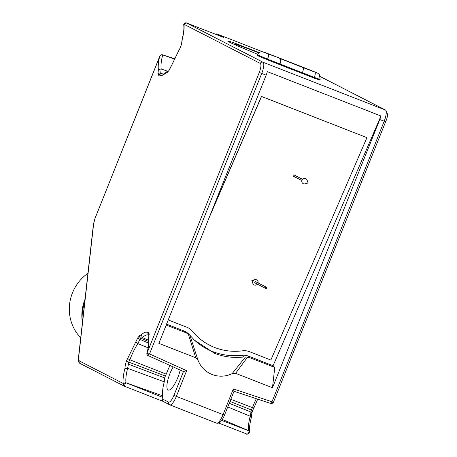 <?xml version="1.0" encoding="UTF-8"?>
<svg xmlns="http://www.w3.org/2000/svg" width="457" height="457" viewBox="0 0 457 457"><rect width="100%" height="100%" fill="white"/><g stroke="black" fill="none" stroke-linecap="round" stroke-linejoin="round"><path stroke-width="0.69" d="M302.494 179.293L294.119 174.991A0.708 0.68 117.2 0 0 293.194 175.311A0.708 0.68 117.2 0 0 293.474 176.248L301.849 180.549M305.556 178.498A2.828 2.708 -62.8 0 1 307.087 180.098L308.075 182.954L305.179 183.811A2.828 2.708 -62.8 0 1 301.78 181.012A2.828 2.708 -62.8 0 1 305.556 178.498M249.065 431.014A1.411 0.497 151.5 0 0 248.996 431.025C248.934 433.03 248.197 434.019 246.791 434.001L246.826 434.013C246.42 434.63 247.38 434.247 249.699 432.865L249.733 432.225L248.602 430.665L222.319 419.475M249.733 432.225L249.522 430.094C249.419 426.844 250.019 422.662 251.333 417.538L251.807 413.351A2.119 1.394 -173.6 0 0 250.699 411.946L229.214 403.314M251.144 417.852L250.219 416.23A26.735 7.558 -68.7 0 0 248.602 430.665M251.807 413.351L252.841 410.112A2.119 0.583 -153.8 0 1 251.321 409.975L250.219 416.23L227.763 406.936M229.98 401.4L251.321 409.975L252.464 407.65L253.829 407.895L252.841 410.112M271.372 403.697L271.984 401.766L273.126 402.868M385.617 110.12L320.403 76.65L385.434 110.04L262.986 62.221A10.597 2.993 111.3 0 1 261.73 73.428L266.151 75.154A10.597 2.993 -68.7 0 0 267.351 71.64L380.967 116.009A10.597 2.993 111.3 0 1 379.761 119.523L385.611 121.762C388.01 116.781 388.016 112.902 385.617 110.12A2.119 2.034 117.2 0 0 385.434 110.04A10.597 2.993 111.3 0 1 384.177 121.248L271.984 401.766L233.333 388.918L223.056 414.613L176.351 396.373L186.627 370.678L149.536 353.947L147.542 355.335L146.726 354.044C148.097 348.857 148.771 344.572 148.731 341.185L148.554 338.62L149.222 334.016L148.599 332.468L147.8 332.736C146.211 331.519 144.006 332.262 141.184 334.97L139.636 335.495L137.768 337.889L126.6 360.619L125.355 364.56L124.91 368.553C123.31 374.837 122.744 379.807 123.213 383.463L124.344 386.182L162.652 401.206L124.344 386.182L125.566 382.823A1.411 0.965 -124.5 0 0 125.504 382.76L123.35 383.714M314.039 78.044L319.889 80.135L320.146 79.484L314.302 77.387L314.039 78.044L302.123 73.388M267.334 59.804L267.591 59.147L257.371 54.811L257.108 55.468L267.334 59.804L302.111 73.411L302.374 72.754A4.947 1.4 -68.7 0 0 302.962 67.527L300.637 66.334A4.947 1.4 -68.7 0 0 300.603 66.316A4.947 1.4 -68.7 0 0 300.563 66.305M259.136 52.589A36.029 1 21.8 0 0 244.461 46.98L237.691 44.226A42.387 1.177 21.8 0 0 227.74 41.073A42.387 1.177 21.8 0 0 257.634 54.263M256.343 398.698A28.431 8.037 -68.7 0 0 252.464 407.65L230.814 399.309M266.151 75.154L158.87 343.373L195.773 357.78L198.07 360.413C200.834 367.108 205.513 371.804 212.099 374.5C218.777 376.979 225.438 376.717 232.082 373.695L235.584 373.329L272.481 387.742L379.761 119.523M198.07 360.413L189.872 335.244L190.306 335.661L188.604 333.941A14.127 13.447 135.3 0 0 184.131 331.005L166.559 324.144M380.967 116.009L273.08 365.743L248.419 356.112A14.127 13.447 135.3 0 0 241.942 355.295A63.574 60.507 -44.7 0 1 193.505 339.237M191.472 330.194A14.127 13.447 -44.7 0 1 192.3 331.125A58.987 56.137 135.3 0 0 195.916 335.164A58.987 56.137 135.3 0 0 195.956 335.204M208.832 218.457L261.53 96.478L366.937 137.643L261.45 96.398L210.203 215.036M278.382 57.673A4.947 1.4 111.3 0 1 278.416 57.685A4.947 1.4 111.3 0 1 278.456 57.702L268.179 53.92C263.283 51.927 262.655 51.607 266.305 52.955A4.947 1.4 -68.7 0 0 266.265 52.938A4.947 1.4 -68.7 0 0 266.231 52.926M279.484 64.546L279.741 63.894A4.947 1.4 -68.7 0 0 280.33 58.662M279.707 64.66L279.97 64.009A4.947 1.4 111.3 0 0 280.552 58.776L278.233 57.582L300.637 66.334M217.081 34.018L262.444 51.721M223.821 37.485L217.178 34.064A2.119 2.034 117.2 0 0 215.413 34.218M186.53 22.987L223.89 37.514M181.606 43.672L180.572 46.911A2.119 0.583 26.2 0 0 180.578 47.105L181.817 43.164A2.119 1.394 6.4 0 0 181.606 43.672L182.08 39.485C183.4 34.338 184 30.139 183.891 26.883L183.714 24.158C186.062 21.719 187.01 23.45 186.587 23.01L183.965 24.267L260.307 63.449C261.398 64.614 261.061 67.602 259.302 72.417L261.73 73.428L149.536 353.947L146.903 353.575L147.143 352.838C148.719 346.566 149.268 341.619 148.776 338.009M175.191 58.896L161.864 54.606L175.037 59.204M161.864 54.606L160.093 55.44L159.482 57.194C158.328 62.443 157.968 66.613 158.402 69.715L157.951 73.708L158.579 75.256L159.379 74.988C160.961 76.205 163.172 75.462 165.994 72.754L167.542 72.229L169.41 69.841L180.578 47.105M147.542 355.335L183.457 371.535L173.923 395.356L176.351 396.373A10.597 2.993 111.3 0 1 169.815 404.868A10.597 2.993 111.3 0 1 169.741 404.833A2.119 2.034 -62.8 0 1 168.633 402.126L162.149 398.795L162.743 401.24M162.149 398.795L162.709 395.871A25.324 7.158 111.3 0 1 164.28 381.841L164.714 377.968L128.12 364.075A2.119 1.394 -173.6 0 0 125.355 364.56M235.584 373.329L247.54 357.157L250.099 357.808L274.76 367.439L272.481 387.742M232.082 373.695L245.5 356.968L243.621 356.991C233.481 358.122 223.764 356.894 214.476 353.301L194.334 340.094L190.306 335.661M166.199 325.047L185.805 332.702L188.29 334.021L195.773 357.78M183.451 371.535L186.627 370.678M233.333 388.918L234.047 391.226L224.49 415.122C221.931 421.251 219.28 423.907 216.527 423.108A10.597 2.993 -68.7 0 0 223.056 414.613L224.49 415.122M274.76 367.439L273.08 365.743M188.29 334.021L189.872 335.244M245.5 356.968L247.54 357.157M366.937 137.643L270.864 360.036L249.282 351.604A14.127 13.447 -44.7 0 0 242.593 350.81A58.987 56.137 -44.7 0 1 195.996 335.244A58.987 56.137 -44.7 0 1 192.38 331.199L192.3 331.125M168.233 319.957L187.039 327.298A14.127 13.447 -44.7 0 1 191.512 330.234A14.127 13.447 -44.7 0 1 192.38 331.199M93.656 223.667A2.119 1.394 -173.6 0 0 93.439 224.17L78.41 358.299A2.119 1.394 6.4 0 1 78.621 357.797L93.656 223.667L95.25 217.783L159.482 57.194M167.776 71.292L161.195 68.944L158.402 69.715M95.25 217.783L160.093 55.44L162.029 54.766M173.186 366.902A15.544 4.393 -68.7 0 0 167.508 381.401A15.544 4.393 -68.7 0 0 168.222 390.05A15.544 4.393 -68.7 0 0 177.802 377.591A15.544 4.393 -68.7 0 0 180.172 370.056M162.709 395.871L126.023 382.795A26.735 7.558 111.3 0 1 127.64 368.359L128.743 362.104L165.337 375.997L166.239 374.157A27.02 7.638 111.3 0 1 169.993 365.463M165.337 375.997L164.714 377.968M126.023 382.795L162.543 397.327M146.903 353.575L146.726 354.044M182.08 39.485L182.269 39.171C183.868 32.887 184.434 27.917 183.965 24.267M180.572 46.911L179.584 49.128M179.532 49.025L171.335 65.917M171.375 65.631L169.398 69.641A2.119 0.583 26.2 0 0 169.41 69.841M168.49 71.075A2.119 1.977 71.3 0 0 167.542 72.229M168.519 71.041L166.474 71.909L165.994 72.754M166.474 71.909C161.589 75.805 163.28 73.6 162.738 74.16A28.431 8.037 111.3 0 1 161.944 73.691L160.687 73.691L159.379 74.988M160.687 73.686L159.796 73.988A2.119 1.977 71.3 0 0 158.579 75.256M161.03 74L160.715 73.229A2.119 1.394 -173.6 0 0 157.951 73.708M164.28 381.841L127.64 368.359L124.91 368.553M125.504 382.76L125.795 382.743M166.239 374.157L129.885 359.779L128.743 362.104A2.119 0.583 -153.8 0 1 126.6 360.619M148.679 343.11L139.911 339.374L137.831 343.601A28.431 8.037 111.3 0 0 129.885 359.779L127.594 358.596M148.114 347.811L137.831 343.601L135.838 341.813M148.696 340.276L142.51 337.614L140.842 338.18L139.911 339.374A2.119 0.583 -153.8 0 1 137.768 337.889M148.731 341.539L140.842 338.18A2.119 1.977 -108.7 0 1 139.636 335.495M148.908 335.455L148.245 335.05A28.431 8.037 111.3 0 0 142.51 337.614L141.184 334.97M148.371 335.135L147.8 332.736M149.011 334.547A2.119 1.977 -108.7 0 1 148.599 332.468M149.073 334.278L149.011 334.518A2.119 1.394 6.4 0 1 149.222 334.016M161.944 73.691L163.235 74.143M237.194 45.689A35.32 0.977 -158.2 0 1 234.167 44.026A35.32 0.977 -158.2 0 1 258.793 52.858M85.036 299.175A42.387 40.639 117.2 0 0 82.111 320.443M87.938 273.28A42.387 40.639 117.2 0 0 80.706 337.792M266.751 288.099A0.708 0.68 -62.8 0 1 265.797 288.481A0.708 0.68 -62.8 0 1 265.517 287.544A0.708 0.68 -62.8 0 1 266.751 288.099M266.442 287.225L255.731 281.729A0.708 0.68 117.2 0 0 254.806 282.049A0.708 0.68 117.2 0 0 255.086 282.986L265.797 288.481M258.062 282.929A2.828 2.708 117.2 0 0 254.732 279.667A2.828 2.708 117.2 0 0 254.36 284.979A2.828 2.708 117.2 0 0 257.417 284.185M260.307 63.449A2.119 2.034 117.2 0 1 262.986 62.221L186.622 23.021L223.964 37.543M246.831 434.013L218.709 423.079L246.791 434.001M248.819 430.785L221.691 420.411M313.011 71.195A4.947 1.4 -68.7 0 0 312.976 71.178L300.866 66.454L314.884 72.16A4.947 1.4 111.3 0 1 314.302 77.387L302.38 72.737M302.374 72.754L279.97 64.009M279.741 63.894L267.591 59.147A4.947 1.4 -68.7 0 0 268.179 53.92M244.318 47.328L244.461 46.98M237.691 44.226L237.429 44.883M239.302 44.86L239.068 45.443M242.787 46.768L242.941 46.374M216.447 423.073A10.597 2.993 -68.7 0 0 216.527 423.108L169.815 404.868L162.612 401.183M123.213 383.463L79.215 360.876A2.119 2.034 117.2 0 0 80.141 363.504L124.178 386.108M259.302 72.417L147.143 352.838M184.131 331.005L185.805 332.702M241.942 355.295L243.621 356.991M250.099 357.808L248.419 356.112M181.817 43.164L182.269 39.171M79.215 360.876L78.621 357.797M266.305 52.955L278.456 57.702M320.146 79.484L319.42 74.554L318.061 73.371L312.976 71.178A4.947 1.4 -68.7 0 0 312.936 71.166M314.884 72.16L302.757 67.425M302.962 67.527L280.552 58.776M163.303 74.12L160.715 73.229L161.195 68.944A26.735 7.558 111.3 0 1 162.675 55.034M84.654 302.488A46.625 44.7 117.2 0 0 82.363 323.019M173.923 395.356C171.889 400.029 170.124 402.286 168.633 402.126M257.708 399.155L253.881 407.998M234.024 391.283L271.389 403.702L273.177 402.874L385.611 121.762M214.961 34.041L217.104 34.029L262.461 51.727M278.416 57.685L262.249 51.71C262.678 51.721 259.587 50.99 257.371 54.811M300.603 66.316L278.199 57.571M95.176 217.732L93.439 224.17M78.41 358.299C78.101 361.099 78.678 362.829 80.141 363.504M169.398 69.641L168.753 70.961M149.011 334.518L148.554 338.62M82.346 323.196L84.694 302.208M254.732 279.667L251.836 280.524L252.83 283.374"/></g></svg>
